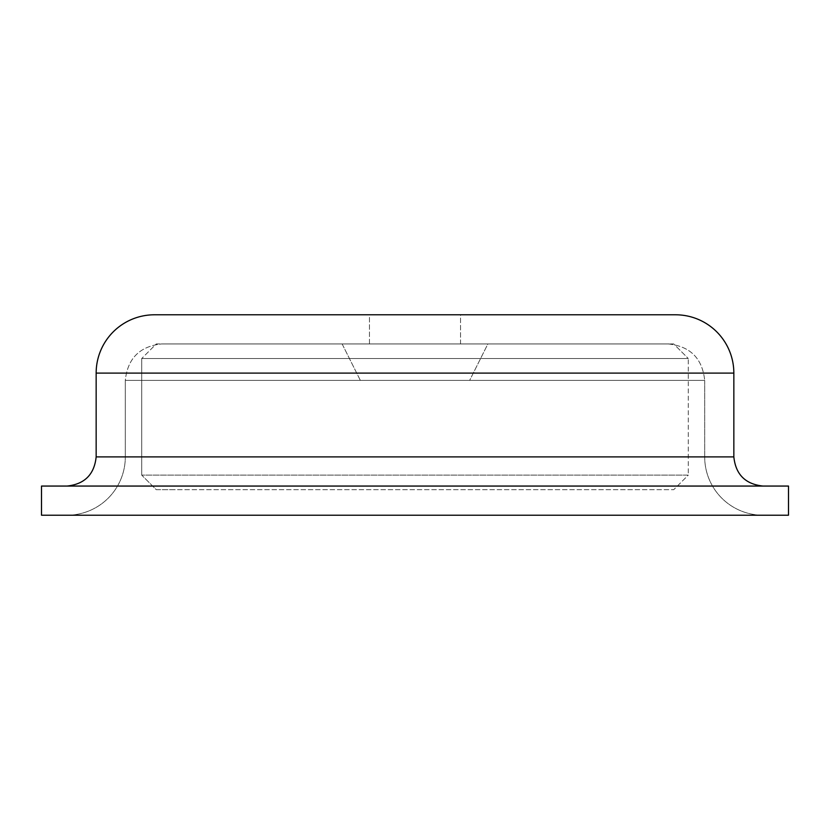 <?xml version="1.0" encoding="UTF-8"?>
<svg xmlns="http://www.w3.org/2000/svg" width="830" height="830" viewBox="0 0 830 830"><rect width="100%" height="100%" fill="white"/><g stroke="black" fill="none" stroke-linecap="round" stroke-linejoin="round"><path stroke-width="0.62" stroke-dasharray="4.15 3.11" d="M67.012 486.058L788.5 486.058L67.012 486.058M733.845 456.905L96.156 456.905L733.845 456.905M125.309 456.905L125.309 380.379L704.691 380.379L704.691 456.905L125.309 456.905L704.691 456.905A58.308 58.308 0 0 0 762.988 515.212L67.012 515.212A58.308 58.308 0 0 0 125.309 456.905A58.308 58.308 0 0 1 67.012 515.212L762.988 515.212A58.308 58.308 0 0 1 704.691 456.905L125.309 456.905L704.691 456.905L704.691 380.379L125.309 380.379C127.623 358.404 139.772 346.266 161.746 343.942L668.254 343.942C690.228 346.266 702.377 358.404 704.691 380.379C702.377 358.404 690.228 346.266 668.254 343.942L161.746 343.942C139.772 346.266 127.623 358.404 125.309 380.379L704.691 380.379L125.309 380.379L125.309 456.905M369.454 343.942L369.454 314.788L460.546 314.788L460.546 343.942L161.746 343.942L511.913 343.942L369.454 343.942L460.546 343.942L460.546 314.788L369.454 314.788L369.454 343.942M668.254 343.942L511.913 343.942L668.254 343.942M675.537 314.788L154.463 314.788L675.537 314.788M460.546 314.788L369.454 314.788L460.546 314.788M733.845 373.095L96.156 373.095L733.845 373.095M156.279 489.7L673.721 489.7L688.288 475.123L141.712 475.123L156.279 489.7L175.981 489.7L156.279 489.7L141.712 475.123L688.288 475.123L688.288 358.519L141.712 358.519L141.712 475.123L141.712 358.519L688.288 358.519L673.721 343.942L156.279 343.942L141.712 358.519L156.279 343.942L673.721 343.942L175.981 343.942L673.721 343.942L688.288 358.519L141.712 358.519L688.288 358.519L688.288 475.123L141.712 475.123L688.288 475.123L673.721 489.7L156.279 489.7M360.345 380.379L342.126 343.942L487.874 343.942L469.656 380.379L360.345 380.379L469.656 380.379L360.345 380.379L469.656 380.379L487.874 343.942L342.126 343.942L360.345 380.379M487.874 343.942L342.126 343.942L487.874 343.942"/><path stroke-width="1.25" d="M96.156 456.905C94.309 474.49 84.587 484.201 67.012 486.058C84.587 484.201 94.309 474.49 96.156 456.905L733.845 456.905L733.845 373.095L96.156 373.095L96.156 456.905L96.156 373.095L733.845 373.095A58.308 58.308 0 0 0 675.537 314.788L154.463 314.788A58.308 58.308 0 0 0 96.156 373.095A58.308 58.308 0 0 1 154.463 314.788L675.537 314.788A58.308 58.308 0 0 1 733.845 373.095L733.845 456.905C735.691 474.49 745.413 484.201 762.988 486.058C745.413 484.201 735.691 474.49 733.845 456.905L96.156 456.905M41.5 515.212L788.5 515.212L788.5 486.058L41.5 486.058L41.5 515.212L41.5 486.058L788.5 486.058L788.5 515.212L41.5 515.212"/></g></svg>
